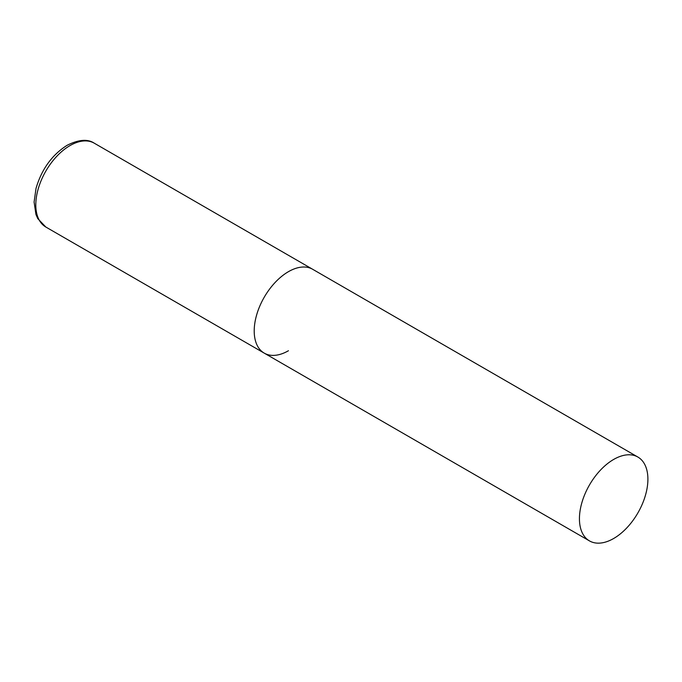 <?xml version="1.0" encoding="UTF-8"?>
<svg xmlns="http://www.w3.org/2000/svg" width="682" height="682" viewBox="0 0 682 682"><rect width="100%" height="100%" fill="white"/><g stroke="black" fill="none" stroke-linecap="round" stroke-linejoin="round"><path stroke-width="1.02" d="M288.443 350.736A48.413 27.953 -60 0 1 264.241 353.131A48.413 27.953 -60 0 1 256.816 314.334A48.413 27.953 -60 0 1 288.443 271.675A48.413 27.953 -60 0 1 312.654 269.271A48.413 27.953 120 0 0 275.34 282.246A48.413 27.953 120 0 0 254.207 330.966A48.413 27.953 120 0 0 264.241 353.131L45.83 227.029A48.413 27.953 -60 0 1 38.405 188.232A48.413 27.953 -60 0 1 70.033 145.573A48.413 27.953 -60 0 1 94.244 143.177C87.731 138.813 78.694 139.512 67.126 145.283C52.003 154.891 41.636 169.255 36.027 188.377L34.1 202.06L35.95 214.48L37.757 218.598L45.83 227.029M647.9 479.199A48.413 27.953 120 0 0 637.875 457.042A48.413 27.953 120 0 0 600.569 470.009A48.413 27.953 120 0 0 579.436 518.729A48.413 27.953 120 0 0 589.461 540.894A48.413 27.953 120 0 0 626.767 527.928A48.413 27.953 120 0 0 647.9 479.199M637.875 457.042L94.244 143.177M264.241 353.131L589.461 540.894"/></g></svg>
